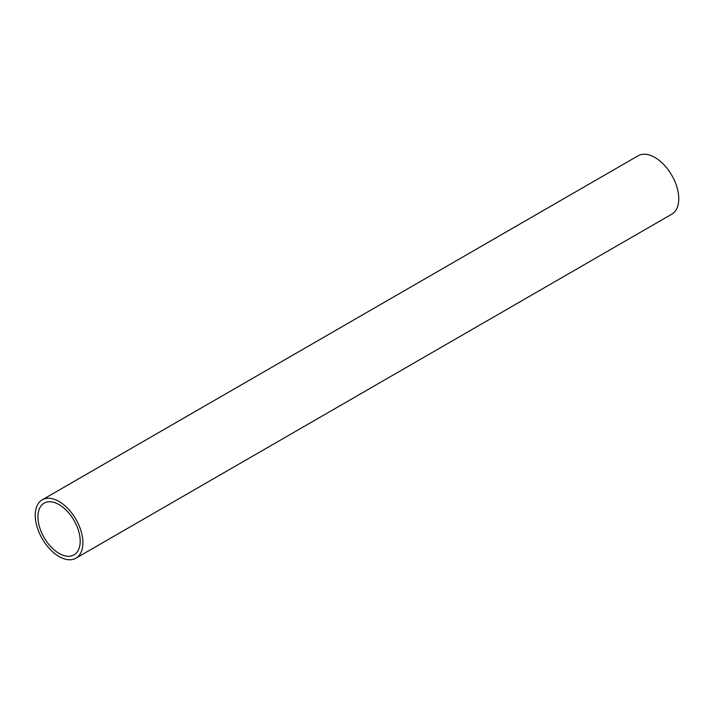 <?xml version="1.0" encoding="UTF-8"?>
<svg xmlns="http://www.w3.org/2000/svg" width="714" height="714" viewBox="0 0 714 714"><rect width="100%" height="100%" fill="white"/><g stroke="black" fill="none" stroke-linecap="round" stroke-linejoin="round"><path stroke-width="1.07" d="M75.925 558.196L671.776 214.182A33.71 19.456 -120 0 0 676.943 187.175A33.71 19.456 -120 0 0 654.925 157.473A33.71 19.456 -120 0 0 638.075 155.804L42.224 499.818A33.71 19.456 60 0 1 59.075 501.487A33.71 19.456 60 0 1 81.093 531.189A33.71 19.456 60 0 1 75.925 558.196A33.71 19.456 60 0 1 59.075 556.527A33.71 19.456 60 0 1 37.057 526.825A33.71 19.456 60 0 1 42.224 499.818M59.075 504.611A29.881 17.252 -120 0 0 44.134 503.129A29.881 17.252 -120 0 0 39.556 527.075A29.881 17.252 -120 0 0 59.075 553.404A29.881 17.252 -120 0 0 74.015 554.885A29.881 17.252 -120 0 0 78.594 530.939A29.881 17.252 -120 0 0 59.075 504.611"/></g></svg>

